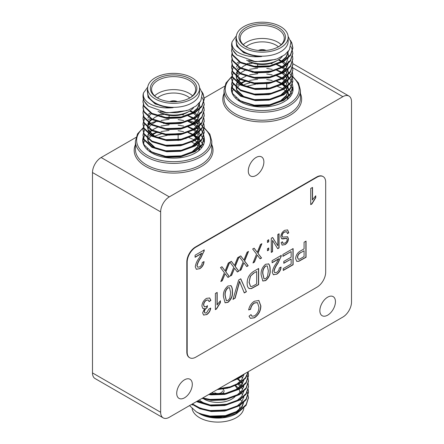 <?xml version="1.0" encoding="UTF-8"?>
<svg xmlns="http://www.w3.org/2000/svg" width="444" height="444" viewBox="0 0 444 444"><rect width="100%" height="100%" fill="white"/><g stroke="black" fill="none" stroke-linecap="round" stroke-linejoin="round"><path stroke-width="0.67" d="M189.533 405.594L196.359 411.854L200.366 413.791A30.608 17.671 0 0 0 223.56 416.683L239.555 411.277L246.126 405.289L248.512 397.73M191.958 404.195L199.839 408.735L209.99 411.222L225.829 410.756L239.555 405.722L246.126 399.739L248.518 392.524L248.079 389.405M196.403 401.626L209.99 405.666L225.829 405.206L239.555 400.166L246.126 394.183L248.512 386.624M202.014 398.39L209.99 400.116L225.829 399.65L239.555 394.616L246.126 388.628L248.518 381.413L248.079 378.299M208.902 394.411L225.829 394.1L239.555 389.061L246.131 383.072L248.518 375.857L248.079 372.744M217.593 389.394L229.62 387.679L239.555 383.511L245.699 378.11L248.446 371.584M230.725 381.812L239.555 377.955L244.738 373.72M200.366 413.791L209.99 416.078L225.829 415.617L239.555 410.583L246.126 404.595L248.518 397.38L247.114 391.841M243.606 387.29L242.474 386.291M241.197 385.303L238.367 383.505M192.452 403.912L200.211 408.18L209.99 410.528L225.829 410.062L239.555 405.028L246.126 399.039L248.518 391.824L248.174 389.055M197.042 401.259L209.99 404.972L225.829 404.512L239.555 399.472L246.126 393.489L248.518 386.28L248.174 383.505M202.797 397.935L209.99 399.422L225.829 398.956L239.555 393.922L246.126 387.939L248.518 380.73L247.114 375.18M209.873 393.85L225.829 393.406L239.555 388.367L246.126 382.378L248.518 375.163L248.174 372.394M218.875 388.655L230.214 386.818L239.555 382.811L245.432 377.761L248.335 371.645M233.622 380.136L239.555 377.261L243.046 374.703M205.389 415.268L211.133 416.394L224.686 415.928L236.43 411.555L241.58 407.037L243.995 401.576M243.795 397.735L243.429 396.564M242.474 394.622L241.192 392.835M240.298 391.847L239.716 391.286M205.389 409.718L211.133 410.839L227.822 409.651M243.701 391.836L243.429 391.014M242.474 389.066L241.192 387.279M240.298 386.291L237.523 383.96M197.724 400.865L211.133 405.289L227.822 404.096M243.701 386.28L243.429 385.459M242.474 383.511L241.192 381.723M240.298 380.741L237.379 378.305M205.389 398.607L211.133 399.733L227.822 398.546M243.701 380.724L243.429 379.909M242.474 377.961L241.192 376.173M209.662 393.972L224.686 393.717L236.43 389.338L241.58 384.826L243.995 379.359M243.701 375.174L243.467 374.453M218.454 388.894L227.822 387.44M223.56 416.683L208.985 416.483L198.018 412.82L196.359 411.86M198.696 413.192L199.894 413.897L211.133 417.088L224.686 416.627L236.43 412.248L242.052 407.076L244.1 400.854M197.902 407.226L211.133 411.533L224.686 411.072L236.43 406.693L241.847 401.826L244.078 395.943M197.164 401.187L211.133 405.983L224.686 405.516L236.43 401.143L241.847 396.27L244.078 390.387M243.595 386.63L243.223 385.647M242.258 383.86L240.82 381.99M239.943 381.085L236.863 378.649M202.231 398.262L211.133 400.427L224.686 399.966L236.43 395.587L241.847 390.714L244.078 384.831M208.736 394.511L211.133 394.871L224.686 394.411L236.43 390.037L241.847 385.164L244.078 379.281M217.183 389.632L227.717 388.161L236.43 384.482L241.708 379.792L244.045 374.12M231.502 381.363L236.43 378.926L239.15 376.95M199.894 413.897L210.739 417.393L222.866 417.621L237.179 413.181L243.656 407.464M237.007 413.281L236.264 413.708A25.957 14.985 180 0 1 222.705 417.837A25.957 14.985 180 0 1 199.556 413.708A25.957 14.985 180 0 1 199.484 413.664M243.861 407.259A25.957 14.985 180 0 1 227.722 420.984A25.957 14.985 180 0 1 199.556 417.704A25.957 14.985 180 0 1 192.108 408.741M192.185 405.111A25.957 14.985 180 0 1 192.53 403.973M239.971 399.212A25.957 14.985 180 0 1 241.775 401.221M242.735 402.736A25.957 14.985 180 0 1 243.318 404.051M222.993 394.006A23.26 13.431 0 0 0 222.344 393.928M212.171 394.094A23.26 13.431 0 0 0 211.422 394.216M210.595 394.111A22.039 12.721 180 0 1 213.608 393.634M213.925 393.6A22.039 12.721 180 0 1 216.555 393.412M219.264 393.412A22.039 12.721 180 0 1 221.9 393.6M222.211 393.634A22.039 12.721 180 0 1 223.881 393.861M239.949 406.11A22.039 12.721 180 0 1 239.088 409.629M238.267 410.983A22.039 12.721 180 0 1 234.216 414.668M199.317 399.944A22.039 12.721 0 0 0 202.325 402.114A22.039 12.721 0 0 0 212.193 405.405M239.943 392.89A22.039 12.721 0 0 0 238.506 388.583M238.189 388.134A22.039 12.721 0 0 0 235.176 385.209M234.815 385.403A19.586 11.311 180 0 1 237.118 388.894M235.425 396.181A19.586 11.311 180 0 1 204.057 399.112M216.123 394.494A6.122 3.535 180 0 1 213.581 393.617A6.122 3.535 180 0 1 212.26 392.474M222.993 389.144A6.122 3.535 180 0 1 224.031 391.114A6.122 3.535 180 0 1 220.563 394.3M220.568 394.1A6.122 3.535 180 0 1 213.581 393.417A6.122 3.535 180 0 1 212.365 392.413M222.438 390.914A4.529 2.614 180 0 1 219.641 393.334A4.529 2.614 180 0 1 214.707 392.768M188.894 137.546L193.689 139.627M194.217 139.921L199.19 143.817M199.356 144.006L201.659 147.735L198.557 145.971M161.183 134.021A30.852 17.81 0 0 0 154.629 136.28M203.213 145.327A30.852 17.81 0 0 0 202.397 143.928M198.757 140.01A30.852 17.81 0 0 0 196.881 138.633L199.395 143.184M196.154 138.167A30.852 17.81 0 0 0 195.416 137.729M199.517 87.535L202.298 93.223L200.832 100.882L196.287 105.855L188.461 110.068L177.051 112.671L166.234 112.598L148.524 106.271A30.608 17.671 180 0 1 142.996 96.143A30.608 17.671 180 0 1 143.523 92.879L147.747 87.035M201.881 91.658L203.169 93.956L204.212 98.746L201.82 105.961L195.243 111.949L181.524 116.983L165.679 117.449L151.959 113.337L144.039 105.877L142.996 101.532L143.373 98.907M202.164 97.641L203.169 99.506L204.212 104.296L201.82 111.516L195.243 117.505L181.524 122.538L165.679 122.999L151.959 118.892L144.039 111.433L142.996 107.087L143.418 104.307M203.868 107.082L204.212 109.851L201.82 117.066L195.243 123.055L181.524 128.094L165.679 128.555L151.959 124.442L144.039 116.983L142.996 112.643L143.418 109.862M203.868 112.637L204.212 115.401L201.82 122.622L195.243 128.61L181.524 133.644L165.679 134.11L151.959 129.998L144.039 122.538L142.996 118.198L143.418 115.412M203.868 118.193L204.212 120.957L201.82 128.172L195.243 134.16L181.524 139.2L165.679 139.66L151.959 135.553L144.039 128.094L142.996 123.754L144.722 118.198M148.34 114.313L150.744 112.648M190.126 110.761L193.229 112.193M194.061 112.637L197.241 114.696M198.168 115.429L199.117 116.256M203.868 123.743L204.212 126.507L201.82 133.727L195.243 139.716L181.524 144.75L165.679 145.216L151.959 141.103L144.039 133.644L142.996 129.304L144.722 123.754M148.601 119.658L150.744 118.198M157.143 115.285L161.033 114.197M188.267 115.612L193.229 117.743M194.061 118.193L196.886 119.991M198.168 120.979L203.169 127.273L204.212 132.062L201.82 139.277L195.243 145.271L181.524 150.305L165.679 150.771L151.959 146.659L144.039 139.2L142.996 134.859L144.722 129.309M148.601 125.214L150.744 123.754M156.266 121.14L156.765 120.968M188.267 121.168L193.229 123.299M194.061 123.748L197.241 125.802M198.168 126.534L199.539 127.761M199.695 127.916L203.169 132.828L204.212 137.612L201.82 144.833L195.243 150.821L181.524 155.861L165.679 156.321L151.959 152.209L144.039 144.755L142.996 140.409L144.722 134.859M148.601 130.769L150.744 129.304M188.267 126.723L193.229 128.849M194.061 129.298L196.886 131.097M198.168 132.084L199.117 132.917M199.301 133.089L203.169 138.384L204.196 142.629M143.29 143.64L144.722 140.415M148.601 136.319L151.204 134.588M151.698 134.31L156.765 132.073M188.267 132.273L193.784 134.698M194.061 134.854L196.886 136.652M198.168 137.64L199.301 138.639M148.524 106.271L144.039 101.021L143.001 96.415M202.225 92.879L203.169 94.65L204.212 99.45L201.815 106.66L195.243 112.643L181.524 117.677L165.679 118.143L151.959 114.03L144.039 106.571L143.001 101.876M204.207 104.651L201.82 112.21L195.243 118.198L181.524 123.232L165.679 123.693L151.959 119.586L144.039 112.127L142.996 107.775L143.529 104.656M204.207 110.206L201.82 117.76L195.243 123.748L181.524 128.788L165.679 129.248L151.959 125.136L144.039 117.677L143.001 112.981M204.207 115.756L201.82 123.315L195.243 129.304L181.524 134.338L165.679 134.804L151.959 130.691L144.039 123.232L142.996 118.875L143.529 115.762M204.207 121.312L201.815 128.877L195.243 134.854L181.524 139.893L165.679 140.354L151.959 136.247L144.039 128.788L142.996 124.431L143.529 121.317M204.207 126.867L201.82 134.421L195.243 140.409L181.524 145.449L165.679 145.91L151.959 141.797L144.039 134.338L142.996 129.998L143.529 126.867M161.033 114.896L164.263 114.28M181.829 114.602L183.616 114.979M204.207 132.417L201.82 139.977L195.243 145.965L181.524 150.999L165.679 151.465L151.959 147.353L144.039 139.893L142.996 135.542L143.529 132.423M161.033 120.446L169.075 119.336M178.133 119.603L183.616 120.529M204.207 137.973L201.815 145.532L195.243 151.515L181.524 156.554L165.679 157.015L148.518 150.694M143.85 145.038L142.996 141.092L143.529 137.979M161.033 126.002L169.075 124.892M178.133 125.153L183.616 126.085M143.395 143.95L143.529 143.529M157.143 132.639L157.82 132.417M161.033 131.552L169.075 130.442M178.133 130.708L183.616 131.635M191.908 134.443L192.646 134.798M193.229 135.098L196.514 137.079M196.886 137.346L199.695 139.721M199.772 139.799L203.346 145.055M143.523 92.879C141.408 102.048 155.805 109.502 173.11 107.653L166.822 107.348L155.084 103.896L148.307 97.58L147.907 96.648M186.819 110.645L166.822 112.904L160.007 111.461M199.789 102.42L197.685 108.536L192.119 113.614L180.381 117.993L166.822 118.454L153.596 114.147M198.851 103.53L199.289 104.656M199.395 105L199.783 107.426M199.772 108.414L197.536 114.297L192.119 119.17L180.381 123.543L166.822 124.009L153.596 119.702M199.772 113.969L197.536 119.852L192.119 124.725L180.381 129.099L166.822 129.559L153.596 125.252M199.772 119.519L197.536 125.402L192.119 130.275L180.381 134.654L166.822 135.115L153.596 130.808M199.772 125.075L197.536 130.958L192.119 135.831L180.381 140.204L166.822 140.67L155.084 137.218L148.307 130.902L147.414 126.518L148.307 130.209L155.084 136.524L166.822 139.977L180.381 139.51L192.119 135.137L197.747 129.964L199.794 123.743M147.419 126.867L149.495 121.673M149.778 121.329L155.084 117.222L157.465 116.106M199.123 125.702L199.794 129.992L197.747 136.214L192.119 141.381L180.381 145.76L166.822 146.22L153.596 141.913M157.465 121.662L158.114 121.401M199.772 136.18L197.536 142.063L192.119 146.936L180.381 151.315L166.822 151.776L155.084 148.324L148.307 142.008L147.414 137.623M199.794 134.848L197.747 141.07L192.119 146.243L180.381 150.621L166.822 151.082L155.084 147.63L148.307 141.314L147.419 137.984L147.919 135.548M148.052 135.204L149.495 132.778M149.778 132.434L152.414 130.003M152.903 129.659L157.465 127.217M199.123 136.808L199.794 141.098L197.747 147.319L192.119 152.492L180.381 156.865L166.822 157.331L153.596 153.019M199.489 143.529L199.794 146.648L199.073 150.377M147.419 149.75L147.414 148.734M158.353 137.973L159.779 137.479M199.745 102.475L197.436 108.192L192.119 112.92L180.381 117.299L166.822 117.76L161.083 116.639M199.051 103.308L199.395 104.307M199.489 104.656L199.794 107.082M183.511 122.128L166.822 123.315L161.083 122.189M199.794 112.637L197.747 118.859L192.119 124.031L180.381 128.405L166.822 128.865L161.083 127.744M183.511 133.233L166.822 134.421L161.083 133.3M147.919 118.193L148.601 116.744M149.234 115.773L151.704 113.198M189.716 111.022L192.557 112.643M193.218 113.092L196.32 115.773M196.886 116.411L198.168 118.198M199.123 120.146L199.489 121.317M147.797 124.092L148.601 122.3M149.495 120.979L151.704 118.753M187.923 115.756L193.073 118.548M193.218 118.648L195.987 120.979M196.886 121.967L198.368 124.098M183.511 144.339L166.822 145.527L161.083 144.405M147.919 129.298L148.601 127.85M149.234 126.879L151.959 124.104M152.414 123.759L156.649 121.317M187.923 121.312L192.557 123.754M193.218 124.198L196.32 126.884M196.886 127.522L198.368 129.654M199.123 131.258L199.395 132.073M147.919 134.854L148.601 133.405M149.495 132.084L151.704 129.859M167.621 124.098L169.075 123.981M187.923 126.867L193.073 129.654M193.218 129.753L196.32 132.434M196.886 133.072L198.168 134.859M199.794 140.404L197.747 146.625L192.119 151.798L180.381 156.171L166.822 156.638L161.083 155.511M147.797 140.754L148.601 138.955M149.495 137.64L151.959 135.209M152.414 134.865L156.649 132.423M187.923 132.417L193.073 135.209M193.218 135.309L196.32 137.99M199.794 145.954L198.579 150.782M147.491 149.811L147.419 149.09M157.465 137.629L167.621 135.204M173.11 107.653C170.263 107.787 164.53 106.832 163.015 106.366C160.922 105.977 158.114 104.834 154.595 102.936L148.068 96.947L147.23 90.204L147.647 89.055M147.647 88.345L147.647 92.346A25.957 14.985 0 0 0 155.25 102.941A25.957 14.985 0 0 0 183.533 106.188A25.957 14.985 0 0 0 199.556 92.346L199.556 88.345A25.957 14.985 0 0 0 173.604 73.36A25.957 14.985 0 0 0 147.647 88.345A25.957 14.985 0 0 0 155.25 98.94A25.957 14.985 0 0 0 183.533 102.192A25.957 14.985 0 0 0 199.556 88.345M157.154 97.841L157.154 97.841A23.26 13.431 180 0 1 157.154 78.849A23.26 13.431 180 0 1 190.049 78.849A23.26 13.431 180 0 1 190.049 97.841A23.26 13.431 180 0 1 157.154 97.841M189.605 98.091A22.039 12.721 0 0 0 195.638 89.344A22.039 12.721 0 0 0 173.604 76.623A22.039 12.721 0 0 0 151.565 89.344A22.039 12.721 0 0 0 157.598 98.091M154.656 95.843A22.039 12.721 180 0 1 192.552 95.843M193.662 107.609A22.039 12.721 180 0 1 189.183 111.339A22.039 12.721 180 0 1 158.02 111.339M159.751 112.338A19.586 11.311 0 0 0 187.451 112.338L189.183 111.339M189.793 97.974A19.586 11.311 0 0 0 157.409 97.974M177.45 101.593A6.122 3.535 0 0 0 169.758 101.593M177.067 101.626A6.122 3.535 0 0 0 170.141 101.626M180.07 122.91A30.852 17.81 0 0 0 179.609 122.855M166.089 123.049A30.852 17.81 0 0 0 163.581 123.482M143.268 137.079A30.852 17.81 0 0 0 142.752 140.326A30.852 17.81 0 0 0 173.604 158.142A30.852 17.81 0 0 0 204.456 140.326A30.852 17.81 0 0 0 203.524 135.986M197.591 129.126A30.852 17.81 0 0 0 196.043 128.1M277.511 86.386L282.306 88.467M282.834 88.756L287.806 92.657M287.973 92.84L290.276 96.576M249.794 82.856A30.852 17.81 0 0 0 243.245 85.115M288.134 36.375L290.909 42.063L289.444 49.722L284.904 54.69L277.073 58.908L265.667 61.505L254.85 61.439L237.14 55.112A30.608 17.671 180 0 1 231.613 44.983A30.608 17.671 180 0 1 232.134 41.719L236.363 35.87M290.498 40.498L291.78 42.791L292.824 47.586L290.437 54.801L283.86 60.789L270.141 65.823L254.295 66.284L240.576 62.177L232.656 54.717L231.613 50.372L231.984 47.747M290.781 46.481L291.78 48.346L292.824 53.136L290.437 60.351L283.86 66.339L270.141 71.379L254.295 71.839L240.576 67.727L232.656 60.267L231.613 55.927L232.034 53.147M292.479 55.922L292.824 58.691L290.437 65.906L283.86 71.895L270.141 76.929L254.295 77.395L240.576 73.282L232.656 65.823L231.613 61.483L232.034 58.702M292.479 61.477L292.824 64.241L290.437 71.456L283.86 77.45L270.141 82.484L254.295 82.945L240.576 78.838L232.656 71.379L231.613 67.038L232.034 64.252M292.479 67.027L292.824 69.791L290.437 77.012L283.86 83L270.141 88.04L254.295 88.5L240.576 84.388L232.656 76.929L231.613 72.588L233.339 67.038M236.957 63.148L239.36 61.483M278.738 59.596L281.846 61.028M282.678 61.477L285.853 63.536M286.785 64.263L287.729 65.096M292.479 72.583L292.824 75.347L290.437 82.562L283.86 88.556L270.141 93.59L254.295 94.056L240.576 89.943L232.656 82.484L231.613 78.144L233.339 72.594M237.218 68.498L239.36 67.038M245.76 64.119L249.65 63.037M276.878 64.452L281.846 66.583M282.678 67.033L285.503 68.831M286.785 69.819L291.78 76.113L292.824 80.897L290.437 88.117L283.86 94.106L270.141 99.145L254.295 99.606L240.576 95.499L232.656 88.04L231.613 83.7L233.339 78.144M237.218 74.054L239.36 72.594M244.883 69.98L245.382 69.802M276.878 70.008L281.846 72.139M282.678 72.583L285.853 74.642M286.785 75.369L288.15 76.601M288.311 76.757L291.78 81.668L292.824 86.452L290.437 93.673L283.86 99.661L270.141 104.695L254.295 105.161L240.576 101.049L232.656 93.59L231.613 89.25L233.339 83.7M237.218 79.604L239.36 78.144M276.878 75.558L281.846 77.689M282.678 78.138L285.503 79.937M286.785 80.925L287.729 81.757M287.912 81.924L291.78 87.218L292.812 91.464M231.901 92.48L233.339 89.255M237.218 85.159L239.821 83.422M240.309 83.145L245.382 80.913M276.878 81.113L282.395 83.539M282.678 83.694L285.503 85.492M286.785 86.48L287.912 87.479M237.14 55.112L232.656 49.856L231.613 45.249M290.842 41.719L291.78 43.484L292.824 48.291L290.432 55.5L283.86 61.483L270.141 66.517L254.295 66.983L240.576 62.87L232.656 55.411L231.618 50.716M292.818 53.491L290.432 61.05L283.86 67.033L270.141 72.072L254.295 72.533L240.576 68.42L232.656 60.967L231.613 56.616L232.145 53.496M292.818 59.041L290.437 66.6L283.86 72.588L270.141 77.622L254.295 78.088L240.576 73.976L232.656 66.517L231.618 61.821M292.818 64.596L290.432 72.156L283.86 78.144L270.141 83.178L254.295 83.639L240.576 79.532L232.656 72.072L231.613 67.716L232.145 64.602M292.818 70.152L290.432 77.711L283.86 83.694L270.141 88.733L254.295 89.194L240.576 85.082L232.656 77.622L231.613 73.271L232.145 70.158M292.818 75.702L290.437 83.261L283.86 89.25L270.141 94.283L254.295 94.75L240.576 90.637L232.656 83.178L231.613 78.832L232.145 75.708M249.65 63.731L252.88 63.12M270.44 63.442L272.228 63.814M292.818 81.258L290.437 88.817L283.86 94.8L270.141 99.839L254.295 100.3L240.576 96.193L232.656 88.733L231.613 84.382L232.145 81.263M249.65 69.286L257.687 68.176M266.75 68.437L272.228 69.369M292.818 86.813L290.432 94.372L283.86 100.355L270.141 105.395L254.295 105.855L237.129 99.534M232.467 93.878L231.613 89.927L232.145 86.813M249.65 74.842L257.687 73.726M266.75 73.993L272.228 74.925M232.012 92.79L232.145 92.369M245.76 81.474L246.437 81.258M249.65 80.392L257.687 79.282M266.75 79.548L272.228 80.475M280.519 83.283L281.263 83.639M281.846 83.938L285.131 85.92M285.503 86.186L288.311 88.556M288.389 88.639L291.963 93.895M232.134 41.719C230.025 50.888 244.422 58.342 261.727 56.493L255.439 56.188L243.701 52.736L236.918 46.42L236.524 45.482M275.43 59.479L255.439 61.738L248.623 60.301M288.406 51.254L286.297 57.376L280.736 62.454L268.997 66.833L255.439 67.294L242.208 62.987M287.468 52.37L287.906 53.496M288.012 53.841L288.4 56.266M288.384 57.254L286.152 63.137L280.736 68.01L268.997 72.383L255.439 72.849L242.208 68.537M288.384 62.809L286.152 68.687L280.736 73.56L268.997 77.939L255.439 78.399L242.208 74.093M288.384 68.359L286.152 74.242L280.736 79.115L268.997 83.489L255.439 83.955L242.208 79.648M288.384 73.915L286.152 79.798L280.736 84.671L268.997 89.044L255.439 89.505L243.701 86.058L236.918 79.742L236.03 75.358L236.918 79.049L243.701 85.365L255.439 88.811L268.997 88.35L280.736 83.977L286.363 78.804L288.406 72.583M236.036 75.702L238.112 70.513M238.395 70.163L243.701 66.062L246.076 64.946M287.734 74.542L288.406 78.827L286.363 85.054L280.736 90.221L268.997 94.6L255.439 95.06L242.208 90.754M246.076 70.502L246.731 70.241M288.384 85.02L286.152 90.903L280.736 95.776L268.997 100.15L255.439 100.616L243.701 97.164L236.918 90.848L236.03 86.463M236.036 86.813L236.53 84.388M236.669 84.038L238.112 81.618M238.395 81.274L241.031 78.843M241.514 78.494L246.076 76.052M287.734 85.648L288.406 89.932L286.363 96.159L280.736 101.326L268.997 105.705L255.439 106.166L242.208 101.859M288.106 92.369L288.406 95.488L287.69 99.217M236.036 98.585L236.03 97.569M246.969 86.813L248.396 86.319M288.361 51.315L286.047 57.032L280.736 61.76L268.997 66.134L255.439 66.6L249.695 65.473M287.668 52.148L288.012 53.147M288.106 53.491L288.406 55.922M272.128 70.962L255.439 72.156L249.695 71.029M288.406 61.472L286.363 67.699L280.736 72.866L268.997 77.245L255.439 77.706L249.695 76.584M272.128 82.073L255.439 83.261L249.695 82.134M236.53 67.033L237.213 65.584M237.845 64.613L240.321 62.038M278.327 59.862L281.174 61.483M281.829 61.932L284.937 64.613M285.498 65.251L286.785 67.038M287.734 68.987L288.106 70.152M236.413 72.933L237.213 71.134M238.112 69.819L240.321 67.593M276.534 64.596L281.69 67.383M281.829 67.482L284.604 69.819M285.498 70.807L286.985 72.938M272.128 93.179L255.439 94.367L249.695 93.246M236.53 78.138L237.213 76.69M237.845 75.719L240.57 72.944M241.031 72.594L245.266 70.152M276.534 70.152L281.174 72.588M281.829 73.038L284.937 75.719M285.498 76.357L286.985 78.494M287.734 80.092L288.012 80.913M288.406 83.688L286.363 89.91L280.736 95.083L268.997 99.456L255.439 99.922L243.701 96.47L236.918 90.154L236.036 86.824M236.53 83.694L237.213 82.245M238.112 80.925L240.321 78.699M256.238 72.938L257.687 72.816M276.534 75.702L281.69 78.494M281.829 78.594L284.937 81.274M285.498 81.912L286.785 83.7M288.406 89.238L286.363 95.466L280.736 100.633L268.997 105.012L255.439 105.472L249.695 104.351M236.413 89.594L237.213 87.795M238.112 86.48L240.57 84.049M241.031 83.7L245.266 81.263M276.534 81.258L281.69 84.044M281.829 84.144L284.937 86.83M285.498 87.468L288.012 92.019M288.406 94.794L287.196 99.623M236.103 98.651L236.036 97.93M246.076 86.469L256.238 84.044M261.727 56.493C258.88 56.621 253.147 55.667 251.631 55.206C249.534 54.817 246.725 53.674 243.207 51.776L236.68 45.788L235.847 39.039L236.264 37.89M236.264 37.185L236.264 41.181A25.957 14.985 0 0 0 243.867 51.782A25.957 14.985 0 0 0 272.15 55.028A25.957 14.985 0 0 0 288.173 41.181L288.173 37.185A25.957 14.985 0 0 0 262.215 22.2A25.957 14.985 0 0 0 236.264 37.185A25.957 14.985 0 0 0 243.867 47.78A25.957 14.985 0 0 0 272.15 51.027A25.957 14.985 0 0 0 288.173 37.185M245.771 46.681L245.771 46.681A23.26 13.431 180 0 1 245.771 27.689A23.26 13.431 180 0 1 278.666 27.689A23.26 13.431 180 0 1 278.666 46.681A23.26 13.431 180 0 1 245.771 46.681M278.222 46.931A22.039 12.721 0 0 0 284.254 38.184A22.039 12.721 0 0 0 262.215 25.463A22.039 12.721 0 0 0 240.182 38.184A22.039 12.721 0 0 0 246.215 46.931M243.273 44.683A22.039 12.721 180 0 1 281.163 44.683M282.279 56.449A22.039 12.721 180 0 1 277.8 60.179A22.039 12.721 180 0 1 246.636 60.179M248.368 61.178A19.586 11.311 0 0 0 276.068 61.178L277.8 60.179M278.41 46.814A19.586 11.311 0 0 0 246.026 46.814M266.067 50.427A6.122 3.535 0 0 0 258.369 50.427M265.684 50.466A6.122 3.535 0 0 0 258.752 50.466M231.885 85.92A30.852 17.81 0 0 0 231.363 89.166A30.852 17.81 0 0 0 240.404 101.759A30.852 17.81 0 0 0 274.026 105.622A30.852 17.81 0 0 0 293.068 89.166A30.852 17.81 0 0 0 292.818 86.891M268.681 71.75A30.852 17.81 0 0 0 268.226 71.695M254.701 71.889A30.852 17.81 0 0 0 252.192 72.322M265.673 278.727L267.538 276.545L268.348 270.862L267.266 265.956L265.651 266.089C263.414 268.426 262.515 271.056 262.959 273.97L264.063 278.888L265.673 278.727M253.835 285.559L256.676 283.921L256.676 271.484L253.79 273.149L250.483 276.201L249.134 282.179L250.51 286.352L251.52 286.563L253.835 285.559M227.966 300.499L229.826 298.312L230.641 292.629L229.559 287.729L227.944 287.862C225.707 290.198 224.808 292.824 225.252 295.737L226.357 300.66L227.966 300.499M300.732 258.486L304.079 256.554L304.079 250.749L300.699 252.697C298.806 253.674 297.78 255.25 297.613 257.437L298.307 259.185L299.123 259.274L300.732 258.486M283.788 263.092L291.147 259.041L283.788 263.292L283.788 261.427L291.147 257.176L291.147 251.576L282.889 256.144M292.951 248.673L292.951 264.641L283.25 270.246M291.147 251.576L282.889 256.343L282.889 254.479L293.123 248.573L293.123 264.741L283.25 270.446L283.25 268.581L291.147 264.019L291.147 259.041M280.924 267.027C280.564 270.224 279.071 272.61 276.434 274.181L273.387 274.781L272.294 272.305C272.727 269.258 274.02 266.3 276.185 263.425L278.793 258.719L272.117 262.576M276.434 274.181L273.304 274.725M281.102 255.311L280.913 256.86L277.683 263.336C275.785 265.839 274.531 268.442 273.92 271.151L274.647 272.61M273.92 271.151L274.725 272.66L276.645 272.394C278.294 271.378 279.176 269.902 279.298 267.96L281.096 267.127C280.741 270.324 279.243 272.71 276.606 274.281M277.683 263.336L277.855 263.436C275.963 265.939 274.703 268.542 274.092 271.251M280.913 256.86L277.855 263.436M278.971 258.819L272.117 262.776L272.117 260.7L281.274 255.411L281.085 256.959M267.177 265.912L265.651 266.089M265.479 265.989C263.242 268.326 262.343 270.957 262.787 273.87L262.959 273.97M262.787 273.87L263.98 278.838M268.442 263.764L268.609 263.875C269.636 265.312 270.091 267.255 269.969 269.719C270.402 273.965 268.909 277.561 265.479 280.503L262.715 280.958M265.651 264.224L268.781 263.975C269.813 265.412 270.263 267.355 270.141 269.819C270.579 274.065 269.081 277.661 265.651 280.602L262.804 281.013L261.166 275.002C260.728 270.757 262.226 267.16 265.651 264.224M253.79 273.149L256.676 271.484M253.613 273.049L250.483 276.201M250.305 276.101L249.134 282.179M248.962 282.079L250.427 286.302M258.475 268.576L258.475 284.549L251.215 288.506L248.94 288.417M249.178 288.528L249.35 288.628C247.785 287.723 247.058 285.942 247.158 283.283C247.142 278.122 249.295 274.153 253.635 271.373L258.652 268.476L258.652 284.648L251.387 288.606L249.029 288.472M240.676 278.854L246.426 291.702L244.283 292.94L239.532 281.28L234.954 298.129L233.056 299.223M246.254 291.603L244.222 292.779M234.954 298.129L232.989 299.461L238.639 280.031L240.776 278.793L246.426 291.702M239.704 281.379L235.126 298.229M229.47 287.684L227.944 287.862M227.772 287.762C225.535 290.099 224.636 292.724 225.08 295.637L225.252 295.737M225.08 295.637L226.274 300.605M230.736 285.531L230.902 285.647C231.929 287.079 232.384 289.027 232.262 291.486C232.695 295.732 231.202 299.328 227.772 302.275L225.008 302.73M227.944 285.997L231.074 285.747C232.101 287.179 232.556 289.127 232.434 291.586C232.867 295.832 231.374 299.428 227.944 302.375L225.097 302.78L223.454 296.77C223.021 292.524 224.52 288.933 227.944 285.997M220.23 300.954L220.23 302.586L216.361 308.863L215.379 309.429M216.999 292.524L216.999 304.923L220.402 300.777L220.402 302.686L216.533 308.963L215.379 309.629L215.379 293.456L217.172 292.424L217.172 305.022M209.568 297.918L210.711 300.305L209.052 301.459M210.534 308.081C210.09 310.955 208.724 313.125 206.438 314.591L203.624 315.085L202.625 312.881L204.54 308.569L202.808 308.458M206.438 314.591L203.535 315.035M207.293 305.855L206.876 307.681C205.333 308.563 204.462 309.895 204.251 311.677L204.895 313.009M208.136 299.944L206.294 300.161C204.567 301.304 203.646 302.908 203.53 304.978L204.368 306.76M204.54 308.569L202.891 308.513L201.909 306.099C202.198 302.747 203.741 300.166 206.532 298.357L209.657 297.968L210.889 300.405L209.091 301.648L208.225 299.989L206.466 300.261C204.739 301.404 203.824 303.008 203.707 305.078L204.451 306.815L206.332 306.571L207.492 305.683L207.048 307.781C205.505 308.663 204.634 309.995 204.423 311.777L204.973 313.059L206.554 312.859L208.913 309.007L210.706 308.18C210.262 311.055 208.896 313.225 206.61 314.691M287.529 229.859L288.606 232.65L287.484 233.461M287.496 236.691L288.289 238.694C288.106 241.292 286.918 243.268 284.732 244.627L282.168 245.138L281.141 242.674L282.412 241.752L283.1 243.401L284.865 243.096C286.247 242.324 287.024 241.125 287.19 239.499L286.613 238.195L281.59 238.717M282.262 241.863L283.017 243.345M284.732 244.627L282.079 245.082M286.613 231.729L284.399 231.957C282.928 232.789 282.101 234.077 281.923 235.808L282.501 237.041M282.539 238.872L281.674 238.772L280.824 236.685C281.052 233.883 282.334 231.768 284.682 230.336L287.618 229.909L288.783 232.75L287.507 233.666L286.702 231.774L284.571 232.057C283.1 232.889 282.273 234.177 282.095 235.908L282.584 237.096L287.584 236.741L288.461 238.794C288.278 241.392 287.09 243.368 284.904 244.727M286.791 238.295L282.711 238.972M272.555 237.523L277.8 245.76L277.8 234.493L279.071 233.76L279.071 247.913L277.716 248.696L272.544 240.398L272.544 251.676L271.273 252.414L271.273 238.262L272.638 237.473L277.8 245.76M272.544 240.398L272.372 251.576L271.273 252.214M278.899 233.86L278.899 247.813L277.628 248.546M268.553 248.102L268.553 249.922L267.454 250.56M267.454 250.76L267.454 248.74L268.725 248.002L268.725 250.022L267.454 250.76M268.553 239.832L268.553 241.653L267.454 242.291M267.454 242.491L267.454 240.465L268.725 239.732L268.725 241.752L267.454 242.491M254.04 248.213L257.27 252.347L260.428 244.522L261.882 243.684L257.992 253.308L261.566 258.019L260.112 258.858L257.276 255.122L254.423 262.138L252.969 262.981L256.543 254.14L252.653 249.012L254.107 248.174L257.27 252.347M257.276 255.122L254.251 262.038L253.074 262.72M261.605 243.845L257.82 253.208L261.394 257.92L260.006 258.719M240.67 255.933L243.9 260.067L247.058 252.242L248.512 251.404L244.627 261.028L248.196 265.734L246.742 266.578L243.911 262.837L241.059 269.858L239.599 270.701L243.173 261.86L239.283 256.732L240.737 255.894L243.9 260.067M243.911 262.837L240.881 269.758L239.704 270.44M248.235 251.565L244.45 260.928L248.024 265.634L246.636 266.439M231.28 261.35L234.51 265.484L237.668 257.664L239.122 256.821L235.237 266.45L238.805 271.156L237.351 272L234.521 268.259L231.668 275.28L230.214 276.118L233.783 267.282L229.892 262.154L231.346 261.311L234.51 265.484M234.521 268.259L231.491 275.18L230.319 275.857M238.844 256.982L235.059 266.35L238.633 271.056L237.246 271.861M221.889 266.772L225.119 270.907L228.277 263.087L229.731 262.243L225.846 271.872L229.415 276.579L227.961 277.417L225.13 273.682L222.278 280.702L220.823 281.54L224.392 272.705L220.502 267.577L221.956 266.733L225.119 270.907M225.13 273.682L222.105 280.602L220.929 281.28M229.454 262.404L225.674 271.772L229.243 276.479L227.855 277.278M315.584 195.959L315.584 197.586L311.716 203.868L310.728 204.434M312.354 187.523L312.354 199.928L315.756 195.776L315.756 197.685L311.888 203.968L310.728 204.634L310.728 188.461L312.526 187.424L312.526 200.028M203.901 261.549C203.541 264.746 202.048 267.133 199.412 268.703L196.365 269.303L195.271 266.827C195.704 263.78 196.997 260.822 199.162 257.947L201.77 253.241L195.094 257.098M199.412 268.703L196.281 269.247M204.079 249.833L203.89 251.382L200.66 257.859C198.762 260.362 197.508 262.965 196.897 265.673L197.624 267.133M196.897 265.673L197.708 267.183L199.622 266.916C201.271 265.906 202.153 264.424 202.275 262.482L204.074 261.649C203.718 264.846 202.22 267.233 199.584 268.803M200.66 257.859L200.832 257.958C198.94 260.462 197.68 263.064 197.069 265.773M203.89 251.382L200.832 257.958M201.948 253.341L195.094 257.298L195.094 255.222L204.251 249.933L204.062 251.482M257.392 302.608L254.384 302.908C252.203 304.345 250.893 306.454 250.46 309.224L248.69 309.773M250.882 314.691L251.987 316.195M258.747 300.455L260.695 305.816C260.6 310.839 258.447 314.802 254.24 317.715L250.349 318.287M258.891 307.065L257.481 302.653L254.556 303.008C252.375 304.445 251.065 306.554 250.632 309.324L248.657 309.934C249.428 306.06 251.337 303.163 254.373 301.248L258.83 300.499L260.867 305.916C260.772 310.939 258.624 314.901 254.412 317.815L250.433 318.342L249.017 316.228L250.988 314.602L252.07 316.245L254.506 315.895C257.537 313.664 258.996 310.722 258.891 307.065M300.699 252.697L304.079 250.749M300.527 252.597C298.634 253.574 297.608 255.15 297.441 257.337L297.613 257.437M297.441 257.337L298.224 259.13M305.883 241.209L305.883 257.181L298.657 261.194L296.67 261.311M304.079 248.884L304.079 242.246L306.055 241.109L306.055 257.281L298.834 261.294L296.753 261.361L295.637 258.641C295.926 255.067 297.597 252.475 300.649 250.866L304.079 248.884M325.685 272.172L325.685 182.207A12.243 7.071 120 0 0 323.149 176.601A12.243 7.071 120 0 0 317.027 177.206L195.832 247.18A12.243 7.071 120 0 0 187.174 262.176L187.174 352.142A12.243 7.071 120 0 0 189.71 357.747A12.243 7.071 120 0 0 195.832 357.137L317.027 287.168A12.243 7.071 120 0 0 325.685 272.172M322.971 176.507A12.243 7.071 120 0 0 322.805 176.401A12.243 7.071 120 0 0 316.683 177.006L195.482 246.981A12.243 7.071 120 0 0 186.824 261.977L186.824 351.942A12.243 7.071 120 0 0 189.36 357.548A12.243 7.071 120 0 0 189.538 357.642M327.655 297.175A11.017 6.36 120 0 0 320.457 306.887A11.017 6.36 120 0 0 322.15 315.712A11.017 6.36 120 0 0 333.166 309.351A11.017 6.36 120 0 0 333.166 296.631A11.017 6.36 120 0 0 327.655 297.175M184.51 379.82A11.017 6.36 120 0 0 177.311 389.532A11.017 6.36 120 0 0 178.999 398.357A11.017 6.36 120 0 0 190.021 391.997A11.017 6.36 120 0 0 190.021 379.276A11.017 6.36 120 0 0 184.51 379.82M256.083 157.465A11.017 6.36 120 0 0 248.884 167.172A11.017 6.36 120 0 0 250.571 176.002A11.017 6.36 120 0 0 261.594 169.641A11.017 6.36 120 0 0 261.594 156.915A11.017 6.36 120 0 0 256.083 157.465M160.65 412.271A12.243 7.071 120 0 0 163.187 417.876A12.243 7.071 120 0 0 169.308 417.271L342.857 317.072A12.243 7.071 120 0 0 351.515 302.081L351.515 101.682A12.243 7.071 120 0 0 348.978 96.076A12.243 7.071 120 0 0 342.857 96.681L169.308 196.881A12.243 7.071 120 0 0 160.65 211.877L160.65 412.271L92.485 372.916A12.243 7.071 -60 0 0 95.022 378.521L163.187 417.876M160.65 211.877L92.485 172.522A12.243 7.071 -60 0 1 101.143 157.526L169.308 196.881M224.586 86.253L204.185 98.035M135.975 137.418L101.143 157.526M92.485 172.522L92.485 372.916M292.763 76.557L298.473 83.006L300.416 90.165A38.195 22.056 180 0 1 276.834 110.539A38.195 22.056 180 0 1 235.209 105.761A38.195 22.056 180 0 1 224.02 90.165L225.985 82.973L231.757 76.49M231.663 77.145A36.974 21.345 0 0 0 236.075 104.262A36.974 21.345 0 0 0 285.858 105.578A36.974 21.345 0 0 0 292.69 77.078M204.146 127.717L209.857 134.171L211.799 141.325A38.195 22.056 180 0 1 173.604 163.381A38.195 22.056 180 0 1 135.403 141.325L137.507 133.894L143.673 127.25M143.051 128.305A36.974 21.345 0 0 0 149.173 156.349A36.974 21.345 0 0 0 198.135 156.299A36.974 21.345 0 0 0 204.079 128.238M211.799 144.694A39.422 22.761 180 0 1 173.604 173.082A39.422 22.761 180 0 1 135.403 144.694M135.403 141.325L135.403 149.323A38.195 22.056 0 0 0 173.604 171.378A38.195 22.056 0 0 0 211.799 149.323L211.799 141.325M300.416 93.534A39.422 22.761 180 0 1 262.215 121.922A39.422 22.761 180 0 1 224.02 93.534M224.02 90.165L224.02 98.163A38.195 22.056 0 0 0 262.215 120.213A38.195 22.056 0 0 0 300.416 98.163L300.416 90.165M187.174 352.142L186.824 351.942M187.174 262.176L186.824 261.977M195.832 247.18L195.482 246.981M317.027 177.206L316.683 177.006M342.857 96.681L292.624 67.682M147.957 124.553L150.233 123.438M151.382 122.933L155.511 121.423M189.255 120.718L194.444 122.383M195.593 122.838L197.747 123.798M248.518 375.169L248.518 375.863M248.518 380.724L248.518 381.418M248.518 386.274L248.518 386.974M248.518 391.83L248.518 392.524M248.518 397.386L248.518 398.079M204.212 138.317L204.212 137.629M204.212 132.767L204.212 132.073M204.212 127.212L204.212 126.518M204.212 121.656L204.212 120.968M204.212 116.106L204.212 115.412M204.212 110.55L204.212 109.857M204.212 105L204.212 104.307M204.212 99.445L204.212 98.751M142.996 141.098L142.996 140.404M142.996 135.542L142.996 134.848M142.996 129.992L142.996 129.298M142.996 124.437L142.996 123.743M142.996 118.881L142.996 118.187M142.996 113.331L142.996 112.637M142.996 107.775L142.996 107.082M142.996 102.22L142.996 101.526M142.996 96.67L142.996 96.143M178.133 140.576L178.133 134.16M169.075 135.331L169.075 134.421M169.075 124.226L169.075 123.315M169.075 117.976L169.075 115.346M292.824 87.157L292.824 86.463M292.824 81.607L292.824 80.913M292.824 76.052L292.824 75.358M292.824 70.496L292.824 69.802M292.824 64.946L292.824 64.252M292.824 59.391L292.824 58.697M292.824 53.835L292.824 53.141M292.824 48.285L292.824 47.591M231.613 89.932L231.613 89.244M231.613 84.382L231.613 83.688M231.613 78.827L231.613 78.133M231.613 73.277L231.613 72.583M231.613 67.721L231.613 67.027M231.613 62.166L231.613 61.472M231.613 56.616L231.613 55.922M231.613 51.06L231.613 50.366M231.613 45.504L231.613 44.983M266.75 89.416L266.75 82.995M257.687 84.171L257.687 83.261M257.687 73.06L257.687 72.156M257.687 66.816L257.687 64.18M189.71 357.747L189.36 357.548M323.149 176.601L322.805 176.401M185.326 138.334L185.986 138.711M191.381 141.825L195.144 144M195.604 144.267L198.268 145.804M348.978 96.076L292.807 63.647"/></g></svg>
